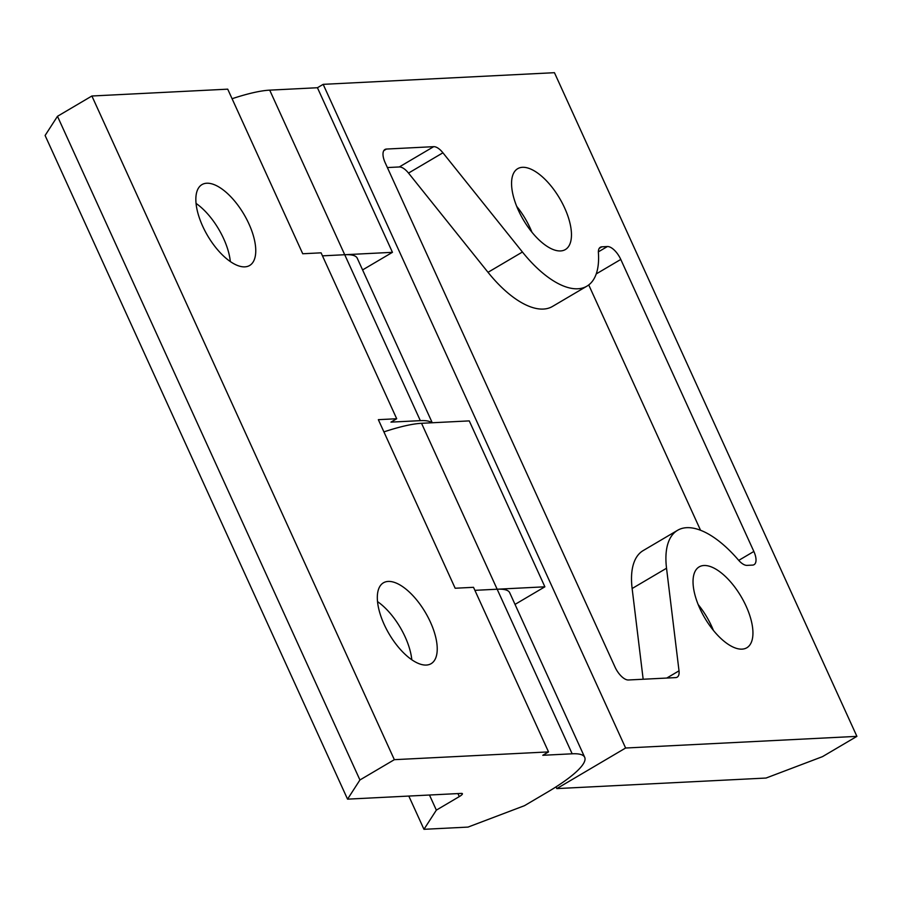 <?xml version="1.0" encoding="UTF-8"?>
<svg xmlns="http://www.w3.org/2000/svg" width="902" height="902" viewBox="0 0 902 902"><rect width="100%" height="100%" fill="white"/><g stroke="black" fill="none" stroke-linecap="round" stroke-linejoin="round"><path stroke-width="1.35" d="M411.797 659.757A46.938 21.073 59.5 0 0 377.521 601.611M426.33 665.056A46.938 21.073 59.5 0 0 431.111 663.68A46.938 21.073 59.5 0 0 428.055 617.272A46.938 21.073 59.5 0 0 388.221 581.429A46.938 21.073 59.5 0 0 383.429 582.805A46.938 21.073 59.5 0 0 386.496 629.213A46.938 21.073 59.5 0 0 426.33 665.056M244.859 266.857A46.938 21.073 -120.5 0 1 205.025 231.013A46.938 21.073 -120.5 0 1 201.958 184.606A46.938 21.073 -120.5 0 1 206.75 183.23A46.938 21.073 -120.5 0 1 246.584 219.073A46.938 21.073 -120.5 0 1 249.651 265.481A46.938 21.073 -120.5 0 1 244.859 266.857M429.465 795.012L436.354 810.131L459.287 796.601A7.453 1.522 155.5 0 0 462.399 793.704A7.453 1.522 155.5 0 0 461.35 793.41L347.552 799.149L45.1 135.48L57.48 116.302L91.891 96.007L227.721 89.163L302.734 253.755L321.089 252.831L396.7 418.742L378.344 419.667L455.16 588.239L473.516 587.315L548.529 751.907L542.79 755.29L572.161 753.801A89.411 18.288 -24.5 0 1 584.699 757.308L509.698 592.715A89.411 18.288 155.5 0 0 497.16 589.22L474.903 590.336M396.7 418.742L390.961 422.125L420.332 420.648A89.411 18.288 -24.5 0 1 431.844 422.779M432.238 422.756L357.26 258.231A89.411 18.288 155.5 0 0 344.722 254.725L322.465 255.852M584.699 757.308A89.411 18.288 -24.5 0 1 547.401 792.159L524.457 805.689L468.014 827.089L423.963 829.31L408.809 796.06M436.354 810.131L423.963 829.31M57.48 116.302L359.932 779.971L394.343 759.676L548.529 751.907M91.891 96.007L394.343 759.676M359.932 779.971L347.552 799.149M196.05 203.412A46.938 21.073 -120.5 0 1 230.326 261.557M666.792 678.045L679.014 670.84L666.533 568.237A89.411 40.139 -120.5 0 1 677.571 530.308A89.411 40.139 -120.5 0 1 686.693 527.681A89.411 40.139 -120.5 0 1 738.4 559.995A14.906 6.686 -120.5 0 0 747.014 565.374L752.561 565.103A14.906 6.686 -120.5 0 0 754.083 564.663A14.906 6.686 -120.5 0 0 753.858 551.46L620.779 259.438L596.245 273.915M522.461 167.31A46.938 21.073 59.5 0 0 517.68 168.697A46.938 21.073 59.5 0 0 520.736 215.104A46.938 21.073 59.5 0 0 560.57 250.936A46.938 21.073 59.5 0 0 565.362 249.561A46.938 21.073 59.5 0 0 562.296 203.153A46.938 21.073 59.5 0 0 522.461 167.31M698.182 604.577A46.938 21.073 -120.5 0 1 713.392 630.363M703.932 565.509A46.938 21.073 -120.5 0 1 743.767 601.352A46.938 21.073 -120.5 0 1 746.833 647.76A46.938 21.073 -120.5 0 1 742.042 649.136A46.938 21.073 -120.5 0 1 702.207 613.304A46.938 21.073 -120.5 0 1 699.151 566.896A46.938 21.073 -120.5 0 1 703.932 565.509M420.332 420.648L344.722 254.725L392.449 252.323L317.436 87.731L269.709 90.144A89.411 18.288 155.5 0 0 232.085 98.724M856.9 736.359L625.616 748.017L556.805 788.596L766.057 778.043L822.489 756.643L856.9 736.359L554.448 72.69L323.175 84.348L317.436 87.731M598.376 251.85L607.384 246.539L601.848 246.821A14.906 6.686 -120.5 0 0 600.326 247.261A14.906 6.686 -120.5 0 0 598.409 252.808A89.411 40.139 -120.5 0 1 586.931 286.148A89.411 40.139 -120.5 0 1 522.427 252.019L442.927 152.799L408.516 173.083A14.906 6.686 59.5 0 0 399.282 166.96L387.375 167.558M607.384 246.539A14.906 6.686 -120.5 0 1 620.779 259.438M679.014 670.84A14.906 6.686 -120.5 0 1 677.177 677.165A14.906 6.686 -120.5 0 1 675.654 677.605L628.412 679.984A14.906 6.686 -120.5 0 1 615.029 667.085L385.165 162.698A14.906 6.686 -120.5 0 1 384.94 149.484A14.906 6.686 -120.5 0 1 386.462 149.055L383.824 150.611M399.282 166.96L433.693 146.665L386.462 149.055M433.693 146.665A14.906 6.686 -120.5 0 1 442.927 152.799M625.616 748.017L323.175 84.348M515.019 604.408L544.876 586.807L469.265 420.896L421.538 423.297A89.411 18.288 155.5 0 0 383.914 431.889M556.805 788.596L556.015 786.871M362.593 269.923L392.449 252.323M572.161 753.801L497.16 589.22L544.876 586.807M531.921 232.164A46.938 21.073 59.5 0 0 516.711 206.366M700.55 530.275L588.735 284.931M643.16 679.24L632.133 588.521A89.411 40.139 -120.5 0 1 643.171 550.592L677.571 530.308M586.931 286.148L552.52 306.432A89.411 40.139 -120.5 0 1 488.016 272.314L408.516 173.083M457.912 793.58L459.287 796.601M344.722 254.725L269.709 90.144M497.16 589.22L421.538 423.297M601.848 246.821L599.21 248.377M738.738 560.379L753.858 551.46M632.133 588.521L666.533 568.237M488.016 272.314L522.427 252.019"/></g></svg>
